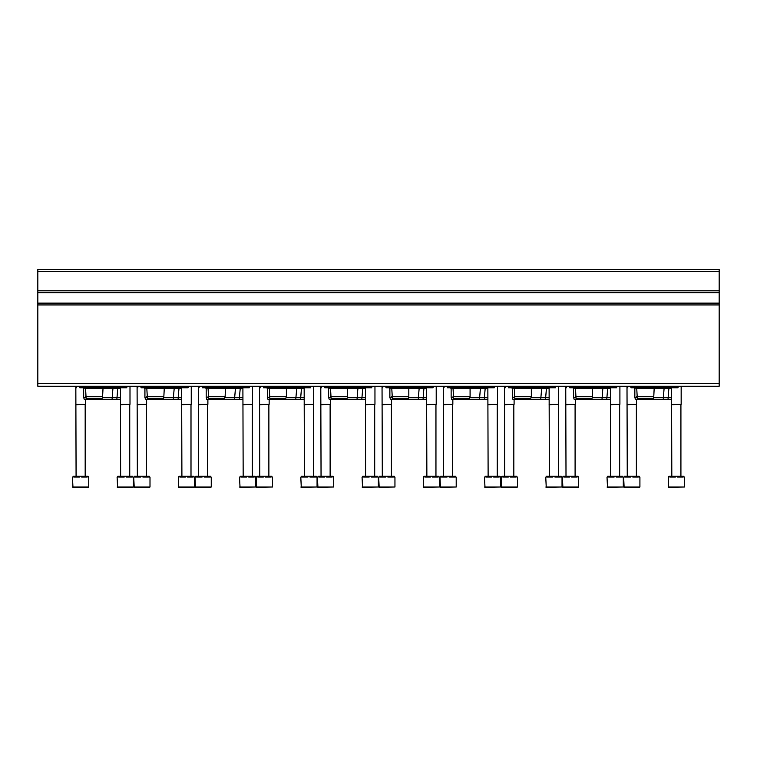 <?xml version="1.0" encoding="UTF-8"?>
<svg xmlns="http://www.w3.org/2000/svg" width="757" height="757" viewBox="0 0 757 757"><rect width="100%" height="100%" fill="white"/><g stroke="black" fill="none" stroke-linecap="round" stroke-linejoin="round"><path stroke-width="1.14" d="M37.85 383.383L37.85 269.511L719.15 269.511L719.15 386.25L37.85 386.25L37.85 383.383L719.15 383.383M678.007 386.25L678.007 387.783L659.631 387.783L659.631 386.25M636.76 396.394L653.793 396.394L653.282 398.305L637.271 398.305L636.76 388.549L671.591 388.549M653.537 397.349L671.591 397.349M637.016 397.349L634.849 397.349L635.36 399.261L671.591 399.261M632.199 387.783L630.988 387.783M634.849 397.349L634.849 388.549L634.082 387.783M616.766 386.25L616.766 387.783L598.39 387.783L598.39 386.25M575.519 396.394L592.551 396.394L592.04 398.305L576.039 398.305L575.519 388.549L610.35 388.549M592.296 397.349L610.35 397.349M575.774 397.349L573.607 397.349L574.118 399.261L610.35 399.261M570.958 387.783L569.747 387.783M573.607 397.349L573.607 388.549L572.841 387.783M555.524 386.25L555.524 387.783L537.148 387.783L537.148 386.25M514.277 396.394L531.31 396.394L530.799 398.305L514.798 398.305L514.277 388.549L549.109 388.549M531.054 397.349L549.109 397.349M514.542 397.349L512.366 397.349L512.877 399.261L549.109 399.261M509.716 387.783L508.505 387.783M512.366 397.349L512.366 388.549L511.6 387.783M494.283 386.25L494.283 387.783L475.907 387.783L475.907 386.25M453.046 396.394L470.078 396.394L469.558 398.305L453.557 398.305L453.046 388.549L487.868 388.549M469.813 397.349L487.868 397.349M453.301 397.349L451.125 397.349L451.636 399.261L487.868 399.261M448.475 387.783L447.273 387.783M451.125 397.349L451.125 388.549L450.358 387.783M433.042 386.25L433.042 387.783L414.666 387.783L414.666 386.25M391.804 396.394L408.837 396.394L408.316 398.305L392.315 398.305L391.804 388.549L426.636 388.549M408.581 397.349L426.636 397.349M392.06 397.349L389.883 397.349L390.404 399.261L426.636 399.261M387.243 387.783L386.032 387.783M389.883 397.349L389.883 388.549L389.117 387.783M371.801 386.25L371.801 387.783L353.434 387.783L353.434 386.25M330.563 396.394L347.595 396.394L347.085 398.305L331.074 398.305L330.563 388.549L365.394 388.549M347.34 397.349L365.394 397.349M330.818 397.349L328.642 397.349L329.163 399.261L365.394 399.261M326.002 387.783L324.791 387.783M328.642 397.349L328.642 388.549L327.885 387.783M310.559 386.25L310.559 387.783L292.193 387.783L292.193 386.25M269.322 396.394L286.354 396.394L285.843 398.305L269.833 398.305L269.322 388.549L304.153 388.549M286.099 397.349L304.153 397.349M269.577 397.349L267.41 397.349L267.921 399.261L304.153 399.261M264.761 387.783L263.55 387.783M267.41 397.349L267.41 388.549L266.644 387.783M249.318 386.25L249.318 387.783L230.951 387.783L230.951 386.25M208.08 396.394L225.113 396.394L224.602 398.305L208.591 398.305L208.08 388.549L242.912 388.549M224.857 397.349L242.912 397.349M208.336 397.349L206.169 397.349L206.68 399.261L242.912 399.261M203.519 387.783L202.308 387.783M206.169 397.349L206.169 388.549L205.402 387.783M188.077 386.25L188.077 387.783L169.71 387.783L169.71 386.25M146.839 396.394L163.872 396.394L163.361 398.305L147.35 398.305L146.839 388.549L181.671 388.549M163.616 397.349L181.671 397.349M147.095 397.349L144.928 397.349L145.439 399.261L181.671 399.261M142.278 387.783L141.067 387.783M144.928 397.349L144.928 388.549L144.161 387.783M126.835 386.25L126.835 387.783L108.469 387.783L108.469 386.25M85.598 396.394L102.63 396.394L102.119 398.305L86.109 398.305L85.598 388.549L120.429 388.549M102.375 397.349L120.429 397.349M85.853 397.349L83.686 397.349L84.197 399.261L120.429 399.261M81.037 387.783L79.826 387.783M83.686 397.349L83.686 388.549L82.92 387.783M668.242 477.061L668.866 477.061L668.866 476.2L669.917 476.2L669.917 477.061L675.329 477.061L675.329 476.2L677.42 476.2L677.42 477.061L682.842 477.061L682.842 476.2L683.883 476.2L683.883 477.061L684.508 477.061L684.508 487.006L668.724 487.489L668.242 477.061M669.917 476.2L675.329 476.2M677.42 476.2L682.842 476.2M671.828 476.2L671.591 388.161M671.591 404.333L681.158 404.333L681.158 386.25M671.828 404.749L681.158 404.333M607 477.061L607.625 477.061L607.625 476.2L608.675 476.2L608.675 477.061L614.088 477.061L614.088 476.2L616.179 476.2L616.179 477.061L621.601 477.061L621.601 476.2L622.642 476.2L622.642 477.061L623.266 477.061L623.266 487.006L607.483 487.489L607 477.061M608.675 476.2L614.088 476.2M616.179 476.2L621.601 476.2M610.596 476.2L610.35 388.161M610.35 404.333L619.917 404.333L619.917 386.25M610.596 404.749L619.917 404.333M545.759 477.061L546.384 477.061L546.384 476.2L547.434 476.2L547.434 477.061L552.847 477.061L552.847 476.2L554.938 476.2L554.938 477.061L560.36 477.061L560.36 476.2L561.401 476.2L561.401 477.061L562.035 477.061L562.035 487.006L546.242 487.489L545.759 477.061M547.434 476.2L552.847 476.2M554.938 476.2L560.36 476.2M549.355 476.2L549.109 388.161M549.109 404.333L558.685 404.333L558.685 386.25M549.355 404.749L558.685 404.333M484.518 477.061L485.152 477.061L485.152 476.2L486.193 476.2L486.193 477.061L491.615 477.061L491.615 476.2L493.706 476.2L493.706 477.061L499.118 477.061L499.118 476.2L500.169 476.2L500.169 477.061L500.793 477.061L500.793 487.006L485 487.489L484.518 477.061M486.193 476.2L491.615 476.2M493.706 476.2L499.118 476.2M488.114 476.2L487.868 388.161M487.868 404.333L497.444 404.333L497.444 386.25M488.114 404.749L497.444 404.333M423.286 477.061L423.911 477.061L423.911 476.2L424.951 476.2L424.951 477.061L430.373 477.061L430.373 476.2L432.465 476.2L432.465 477.061L437.877 477.061L437.877 476.2L438.928 476.2L438.928 477.061L439.552 477.061L439.552 487.006L423.759 487.489L423.286 477.061M424.951 476.2L430.373 476.2M432.465 476.2L437.877 476.2M426.872 476.2L426.636 388.161M426.636 404.333L436.202 404.333L436.202 386.25M426.872 404.749L436.202 404.333M362.045 477.061L362.669 477.061L362.669 476.2L363.71 476.2L363.71 477.061L369.132 477.061L369.132 476.2L371.223 476.2L371.223 477.061L376.636 477.061L376.636 476.2L377.686 476.2L377.686 477.061L378.311 477.061L378.311 487.006L362.518 487.489L362.045 477.061M363.71 476.2L369.132 476.2M371.223 476.2L376.636 476.2M365.631 476.2L365.394 388.161M365.394 404.333L374.961 404.333L374.961 386.25M365.631 404.749L374.961 404.333M300.803 477.061L301.428 477.061L301.428 476.2L302.469 476.2L302.469 477.061L307.891 477.061L307.891 476.2L309.982 476.2L309.982 477.061L315.395 477.061L315.395 476.2L316.445 476.2L316.445 477.061L317.069 477.061L317.069 487.006L301.277 487.489L300.803 477.061M302.469 476.2L307.891 476.2M309.982 476.2L315.395 476.2M304.39 476.2L304.153 388.161M304.153 404.333L313.72 404.333L313.72 386.25M304.39 404.749L313.72 404.333M239.562 477.061L240.187 477.061L240.187 476.2L241.228 476.2L241.228 477.061L246.65 477.061L246.65 476.2L248.741 476.2L248.741 477.061L254.153 477.061L254.153 476.2L255.204 476.2L255.204 477.061L255.828 477.061L255.828 487.006L240.035 487.489L239.562 477.061M241.228 476.2L246.65 476.2M248.741 476.2L254.153 476.2M243.148 476.2L242.912 388.161M242.912 404.333L252.478 404.333L252.478 386.25M243.148 404.749L252.478 404.333M194.104 487.489L178.803 487.489L178.321 477.061L178.945 477.061L178.945 476.2L179.996 476.2L179.996 477.061L185.408 477.061L185.408 476.2L187.499 476.2L187.499 477.061L192.912 477.061L192.912 476.2L193.962 476.2L193.962 477.061L194.587 477.061L194.587 487.006L191.237 487.489M179.996 476.2L185.408 476.2M187.499 476.2L192.912 476.2M181.907 476.2L181.671 388.161M181.671 404.333L191.237 404.333L191.237 386.25M181.907 404.749L191.237 404.333M132.872 487.489L117.562 487.489L117.08 477.061L117.704 477.061L117.704 476.2L118.754 476.2L118.754 477.061L124.167 477.061L124.167 476.2L126.258 476.2L126.258 477.061L131.68 477.061L131.68 476.2L132.721 476.2L132.721 477.061L133.346 477.061L133.346 487.006L129.996 487.489M118.754 476.2L124.167 476.2M126.258 476.2L131.68 476.2M120.666 476.2L120.429 388.161M120.429 404.333L129.996 404.333L129.996 386.25M120.666 404.749L129.996 404.333M639.438 487.489L624.128 487.489L623.654 477.061L624.279 477.061L624.279 476.2L625.32 476.2L625.32 477.061L630.742 477.061L630.742 476.2L632.833 476.2L632.833 477.061L638.246 477.061L638.246 476.2L639.296 476.2L639.296 477.061L639.92 477.061L639.92 487.006L636.571 487.489M625.32 476.2L630.742 476.2M632.833 476.2L638.246 476.2M627.241 476.2L627.004 386.25M627.004 404.333L636.571 404.333L636.571 399.261M627.241 404.749L636.571 404.333M578.197 487.489L562.896 487.489L562.413 477.061L563.038 477.061L563.038 476.2L564.088 476.2L564.088 477.061L569.501 477.061L569.501 476.2L571.592 476.2L571.592 477.061L577.004 477.061L577.004 476.2L578.055 476.2L578.055 477.061L578.679 477.061L578.679 487.006L575.329 487.489M564.088 476.2L569.501 476.2M571.592 476.2L577.004 476.2M565.999 476.2L565.763 386.25M565.763 404.333L575.329 404.333L575.329 399.261M565.999 404.749L575.329 404.333M516.965 487.489L501.654 487.489L501.172 477.061L501.796 477.061L501.796 476.2L502.847 476.2L502.847 477.061L508.259 477.061L508.259 476.2L510.35 476.2L510.35 477.061L515.772 477.061L515.772 476.2L516.813 476.2L516.813 477.061L517.438 477.061L517.438 487.006L514.088 487.489M502.847 476.2L508.259 476.2M510.35 476.2L515.772 476.2M504.758 476.2L504.522 386.25M504.522 404.333L514.088 404.333L514.088 399.261M504.758 404.749L514.088 404.333M439.931 477.061L440.555 477.061L440.555 476.2L441.605 476.2L441.605 477.061L447.018 477.061L447.018 476.2L449.109 476.2L449.109 477.061L454.531 477.061L454.531 476.2L455.572 476.2L455.572 477.061L456.197 477.061L456.197 487.006L440.413 487.489L439.931 477.061M441.605 476.2L447.018 476.2M449.109 476.2L454.531 476.2M443.517 476.2L443.28 386.25M443.28 404.333L452.847 404.333L452.847 399.261M443.517 404.749L452.847 404.333M378.689 477.061L379.314 477.061L379.314 476.2L380.364 476.2L380.364 477.061L385.777 477.061L385.777 476.2L387.868 476.2L387.868 477.061L393.29 477.061L393.29 476.2L394.331 476.2L394.331 477.061L394.955 477.061L394.955 487.006L379.172 487.489L378.689 477.061M380.364 476.2L385.777 476.2M387.868 476.2L393.29 476.2M382.276 476.2L382.039 386.25M382.039 404.333L391.606 404.333L391.606 399.261M382.276 404.749L391.606 404.333M317.448 477.061L318.072 477.061L318.072 476.2L319.123 476.2L319.123 477.061L324.535 477.061L324.535 476.2L326.627 476.2L326.627 477.061L332.049 477.061L332.049 476.2L333.089 476.2L333.089 477.061L333.714 477.061L333.714 487.006L317.931 487.489L317.448 477.061M319.123 476.2L324.535 476.2M326.627 476.2L332.049 476.2M321.044 476.2L320.798 386.25M320.798 404.333L330.364 404.333L330.364 399.261M321.044 404.749L330.364 404.333M256.207 477.061L256.831 477.061L256.831 476.2L257.882 476.2L257.882 477.061L263.294 477.061L263.294 476.2L265.385 476.2L265.385 477.061L270.807 477.061L270.807 476.2L271.848 476.2L271.848 477.061L272.482 477.061L272.482 487.006L256.689 487.489L256.207 477.061M257.882 476.2L263.294 476.2M265.385 476.2L270.807 476.2M259.802 476.2L259.556 386.25M259.556 404.333L269.132 404.333L269.132 399.261M259.802 404.749L269.132 404.333M210.758 487.489L195.448 487.489L194.965 477.061L195.599 477.061L195.599 476.2L196.64 476.2L196.64 477.061L202.062 477.061L202.062 476.2L204.153 476.2L204.153 477.061L209.566 477.061L209.566 476.2L210.616 476.2L210.616 477.061L211.241 477.061L211.241 487.006L207.891 487.489M196.64 476.2L202.062 476.2M204.153 476.2L209.566 476.2M198.561 476.2L198.315 386.25M198.315 404.333L207.891 404.333L207.891 399.261M198.561 404.749L207.891 404.333M149.517 487.489L134.207 487.489L133.734 477.061L134.358 477.061L134.358 476.2L135.399 476.2L135.399 477.061L140.821 477.061L140.821 476.2L142.912 476.2L142.912 477.061L148.325 477.061L148.325 476.2L149.375 476.2L149.375 477.061L150 477.061L150 487.006L146.65 487.489M135.399 476.2L140.821 476.2M142.912 476.2L148.325 476.2M137.32 476.2L137.083 386.25M137.083 404.333L146.65 404.333L146.65 399.261M137.32 404.749L146.65 404.333M88.276 487.489L72.965 487.489L72.492 477.061L73.117 477.061L73.117 476.2L74.158 476.2L74.158 477.061L79.58 477.061L79.58 476.2L81.671 476.2L81.671 477.061L87.083 477.061L87.083 476.2L88.134 476.2L88.134 477.061L88.758 477.061L88.758 487.006L85.409 487.489M74.158 476.2L79.58 476.2M81.671 476.2L87.083 476.2M76.079 476.2L75.842 386.25M75.842 404.333L85.409 404.333L85.409 399.261M76.079 404.749L85.409 404.333M630.922 386.25L630.922 387.783L659.631 387.783M635.17 387.783L633.959 387.783M636.76 388.549L635.994 387.783M569.68 386.25L569.68 387.783L598.39 387.783M573.929 387.783L572.718 387.783M575.519 388.549L574.752 387.783M508.449 386.25L508.449 387.783L537.148 387.783M512.688 387.783L511.477 387.783M514.277 388.549L513.52 387.783M447.207 386.25L447.207 387.783L475.907 387.783M451.446 387.783L450.235 387.783M453.046 388.549L452.279 387.783M385.966 386.25L385.966 387.783L414.666 387.783M390.205 387.783L388.994 387.783M391.804 388.549L391.038 387.783M324.725 386.25L324.725 387.783L353.434 387.783M328.964 387.783L327.753 387.783M330.563 388.549L329.797 387.783M263.483 386.25L263.483 387.783L292.193 387.783M267.723 387.783L266.511 387.783M269.322 388.549L268.555 387.783M202.242 386.25L202.242 387.783L230.951 387.783M206.481 387.783L205.27 387.783M208.08 388.549L207.314 387.783M141.001 386.25L141.001 387.783L169.71 387.783M145.24 387.783L144.029 387.783M146.839 388.549L146.073 387.783M79.759 386.25L79.759 387.783L108.469 387.783M83.999 387.783L82.797 387.783M85.598 388.549L84.831 387.783M37.85 271.422L719.15 271.422M37.85 290.82L719.15 290.82M37.85 292.675L719.15 292.675M37.85 303.131L719.15 303.131M37.85 304.939L719.15 304.939M669.538 387.783L669.538 386.25M670.437 387.783L670.437 386.25M677.051 387.783L677.051 386.25M608.297 387.783L608.297 386.25M609.205 387.783L609.205 386.25M615.81 387.783L615.81 386.25M547.065 387.783L547.065 386.25M547.964 387.783L547.964 386.25M554.569 387.783L554.569 386.25M485.824 387.783L485.824 386.25M486.723 387.783L486.723 386.25M493.327 387.783L493.327 386.25M424.582 387.783L424.582 386.25M425.481 387.783L425.481 386.25M432.086 387.783L432.086 386.25M363.341 387.783L363.341 386.25M364.24 387.783L364.24 386.25M370.845 387.783L370.845 386.25M302.1 387.783L302.1 386.25M302.999 387.783L302.999 386.25M309.604 387.783L309.604 386.25M240.858 387.783L240.858 386.25M241.757 387.783L241.757 386.25M248.362 387.783L248.362 386.25M179.617 387.783L179.617 386.25M180.516 387.783L180.516 386.25M187.121 387.783L187.121 386.25M118.376 387.783L118.376 386.25M119.275 387.783L119.275 386.25M125.88 387.783L125.88 386.25M668.242 487.006L684.508 487.006M607 487.006L623.266 487.006M545.759 487.006L562.035 487.006M484.518 487.006L500.793 487.006M423.286 487.006L439.552 487.006M362.045 487.006L378.311 487.006M300.803 487.006L317.069 487.006M239.562 487.006L255.828 487.006M178.321 487.006L194.587 487.006M117.08 487.006L133.346 487.006M623.654 487.006L639.92 487.006M562.413 487.006L578.679 487.006M501.172 487.006L517.438 487.006M439.931 487.006L456.197 487.006M378.689 487.006L394.955 487.006M317.448 487.006L333.714 487.006M256.207 487.006L272.482 487.006M194.965 487.006L211.241 487.006M133.734 487.006L150 487.006M72.492 487.006L88.758 487.006M627.771 387.783L627.771 386.25M671.175 387.783L672.386 387.783M668.015 399.261L668.914 388.161M666.397 387.783L667.608 387.783M634.47 388.161L655.392 387.783M663.236 399.261L664.126 388.161M566.529 387.783L566.529 386.25M609.943 387.783L611.145 387.783M606.773 399.261L607.672 388.161M605.155 387.783L606.366 387.783M573.229 388.161L594.15 387.783M601.995 399.261L602.884 388.161M505.288 387.783L505.288 386.25M548.702 387.783L549.913 387.783M545.542 399.261L546.431 388.161M543.914 387.783L545.125 387.783M511.987 388.161L532.909 387.783M540.753 399.261L541.652 388.161M444.047 387.783L444.047 386.25M487.461 387.783L488.672 387.783M484.3 399.261L485.19 388.161M482.673 387.783L483.884 387.783M450.746 388.161L471.668 387.783M479.512 399.261L480.411 388.161M382.805 387.783L382.805 386.25M426.219 387.783L427.431 387.783M423.059 399.261L423.948 388.161M421.431 387.783L422.643 387.783M389.505 388.161L410.426 387.783M418.271 399.261L419.17 388.161M321.564 387.783L321.564 386.25M364.978 387.783L366.189 387.783M361.818 399.261L362.707 388.161M360.19 387.783L361.401 387.783M328.264 388.161L349.185 387.783M357.03 399.261L357.929 388.161M260.323 387.783L260.323 386.25M303.737 387.783L304.948 387.783M300.576 399.261L301.475 388.161M298.949 387.783L300.16 387.783M267.022 388.161L287.944 387.783M295.788 399.261L296.687 388.161M199.082 387.783L199.082 386.25M242.495 387.783L243.707 387.783M239.335 399.261L240.234 388.161M237.707 387.783L238.919 387.783M205.781 388.161L226.712 387.783M234.547 399.261L235.446 388.161M137.84 387.783L137.84 386.25M181.254 387.783L182.465 387.783M178.094 399.261L178.993 388.161M176.476 387.783L177.677 387.783M144.54 388.161L165.471 387.783M173.306 399.261L174.205 388.161M76.608 387.783L76.608 386.25M120.013 387.783L121.224 387.783M116.852 399.261L117.751 388.161M115.234 387.783L116.446 387.783M83.298 388.161L104.229 387.783M112.074 399.261L112.963 388.161M680.922 476.2L680.922 404.749M619.68 476.2L619.68 404.749M558.439 476.2L558.439 404.749M497.198 476.2L497.198 404.749M435.956 476.2L435.956 404.749M374.724 476.2L374.724 404.749M313.483 476.2L313.483 404.749M252.242 476.2L252.242 404.749M191.001 476.2L191.001 404.749M129.759 476.2L129.759 404.749M636.334 476.2L636.334 404.749M575.093 476.2L575.093 404.749M513.852 476.2L513.852 404.749M452.61 476.2L452.61 404.749M391.369 476.2L391.369 404.749M330.128 476.2L330.128 404.749M268.886 476.2L268.886 404.749M207.645 476.2L207.645 404.749M146.404 476.2L146.404 404.749M85.172 476.2L85.172 404.749M656.603 387.783L655.997 388.161M653.793 396.394L654.18 388.161M595.362 387.783L592.551 388.549L592.551 396.394M573.323 388.161L575.14 388.161M534.12 387.783L531.31 388.549L531.31 396.394M512.082 388.161L513.899 388.161M472.879 387.783L470.078 388.549L470.078 396.394M450.841 388.161L452.658 388.161M411.638 387.783L408.837 388.549L408.837 396.394M389.6 388.161L391.416 388.161M350.396 387.783L347.595 388.549L347.595 396.394M328.358 388.161L330.175 388.161M289.155 387.783L286.354 388.549L286.354 396.394M267.117 388.161L268.934 388.161M227.914 387.783L227.308 388.161M225.113 396.394L225.491 388.161M166.682 387.783L166.076 388.161M163.872 396.394L164.25 388.161M105.441 387.783L104.835 388.161M102.63 396.394L103.018 388.161"/></g></svg>
